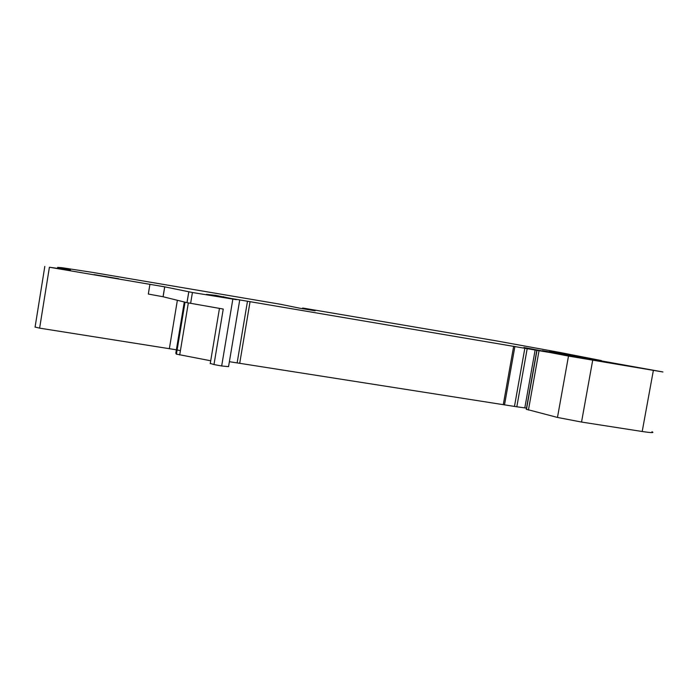 <?xml version="1.0" encoding="UTF-8"?>
<svg xmlns="http://www.w3.org/2000/svg" width="699" height="699" viewBox="0 0 699 699"><rect width="100%" height="100%" fill="white"/><g stroke="black" fill="none" stroke-linecap="round" stroke-linejoin="round"><path stroke-width="1.05" d="M302.518 308.687L302.632 308.041L305.681 308.53L496.063 340.815L560.021 352.471L601.411 360.588L579.689 356.997L662.923 371.964L568.497 356.071L523.927 347.508L558.073 353.904L231.124 298.473L215.414 295.319L206.458 294.384L236.393 299.364M302.632 308.041L315.109 310.784L300.142 308.285L280.421 304.257L92.591 272.4L61.827 267.682L57.615 267.368L67.384 269.272C72.679 270.356 71.193 270.321 62.919 269.141L49.402 267.236L164.684 286.843L192.426 292.505L236.358 299.661M94.016 274.593L118.821 278.787L94.016 274.593M542.433 350.645L613.346 363.323L542.415 350.732M570.524 355.214L549.335 351.623L570.524 355.214M239.626 300.579L228.556 366.643L221.67 365.979L213.981 364.563L223.252 309.054L186.983 302.667L163.103 296.752L148.319 294.052L149.927 284.248M213.981 364.563L210.242 363.428M210.714 360.78L176.253 354.096L175.833 353.082L184.291 301.994M180.412 350.662L176.943 349.919M176.375 349.806L39.625 328.146L49.402 267.236M526.478 409.299L557.47 417.443L581.533 422.056L642.198 431.501C651.433 432.873 654.692 432.952 651.975 431.737M526.504 408.129L516.823 406.792L527.203 348.521M229.386 361.689L516.823 406.792M35.09 327.036L39.625 328.146M58.2 268.451L58.349 267.525M568.934 355.634L569.021 355.171M188.328 302.938L179.695 354.996M184.859 302.134L176.253 354.096M169.376 348.583L177.363 300.282M642.198 431.501L653.347 370.522M581.533 422.056L592.691 360.273M557.47 417.443L568.497 356.071M528.435 410.06L539.034 350.715M526.443 409.457L536.998 350.339M524.809 407.858L535.163 349.849M514.473 406.425L524.862 348.128M504.547 404.677L514.901 346.424M503.315 404.468L513.669 346.206M239.74 363.131L250.067 301.645M237.162 362.746L247.49 301.208M223.741 297.372L223.837 296.822M223.47 297.328L223.566 296.743M218.228 296.42L218.324 295.817M215.318 295.913L215.414 295.319M221.67 365.979L232.793 299.469M190.626 303.357L192.426 292.505M186.983 302.667L188.774 291.841M163.103 296.752L164.737 286.861M67.305 269.744L67.384 269.272M219.46 308.39L210.233 363.663M185.043 302.178L176.419 354.21M526.277 409.396L536.832 350.304M224.999 297.591L225.087 297.101M223.313 297.302L223.418 296.717M187.009 302.667L188.8 291.85M163.05 296.743L164.684 286.843M35.064 327.184L44.815 266.433M57.615 268.364L57.772 267.411"/></g></svg>
